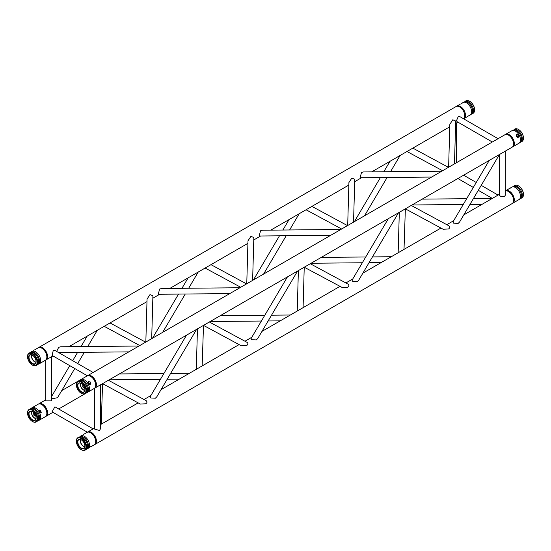 <?xml version="1.0" encoding="UTF-8"?>
<svg xmlns="http://www.w3.org/2000/svg" width="551" height="551" viewBox="0 0 551 551"><rect width="100%" height="100%" fill="white"/><g stroke="black" fill="none" stroke-linecap="round" stroke-linejoin="round"><path stroke-width="0.83" d="M94.572 428.044L87.747 431.984A7.197 4.153 60 0 0 87.395 432.232L52.049 411.804L54.928 406.817L93.133 428.871M239.892 287.753L161.615 288.49L159.632 289.041L158.24 294.275L229.76 293.6M202.155 365.933L203.498 325.379L241.317 345.808L246.669 345.505C248.136 344.54 248.287 343.507 247.124 342.398L209.352 321.998L210.179 321.522L261.388 321.033M297.23 311.039L298.38 270.596L297.554 271.078L257.772 338.493L256.305 339.939L251.786 339.712L251.07 338.528L287.415 276.926L220.31 315.668L264.804 315.248M252.62 280.404L253.839 237.543L250.925 236.331L247.984 240.815L246.765 283.779M498.07 138.694L459.871 116.633L458.212 116.654L456.607 120.421L456.993 121.619L492.318 142.013M404.014 249.389L405.357 208.836L443.176 229.264L448.528 228.961C449.995 227.997 450.146 226.964 448.982 225.855L411.211 205.454L412.038 204.979L463.253 204.497M454.479 163.861L455.698 121L452.784 119.787L449.843 124.326L448.624 167.235M398.159 252.764L399.31 212.328L398.483 212.803L358.701 280.218L357.234 281.664L352.716 281.437L351.999 280.252L388.345 218.657L321.247 257.4L365.733 256.98M87.409 375.823L52.049 355.409L53.275 350.443L54.928 350.429L93.133 372.483M304.235 267.221L342.247 287.532L347.598 287.229C349.065 286.265 349.217 285.232 348.053 284.13L310.282 263.729L311.108 263.247L362.324 262.765M51.491 356.745L51.491 400.859L45.733 400.859L45.733 360.03M51.491 398.883L57.538 397.705L74.764 368.523M499.413 154.535L459.63 221.95L458.17 223.396L453.645 223.169L452.929 221.984L489.274 160.382M441.75 171.209L363.481 171.946L361.49 172.497L360.099 177.739L431.619 177.057M353.549 222.129L354.768 179.275L351.855 178.056L348.914 182.539L347.695 225.511M340.821 229.478L262.551 230.222L260.561 230.766L259.17 236.007L330.69 235.332M138.962 346.021L60.686 346.765L58.702 347.309L56.643 351.414M499.509 154.473L499.509 195.268L500.356 196.197L504.427 196.693L505.267 195.268L505.267 151.153M100.323 384.942L100.323 429.057L99.483 430.483L94.572 429.057L94.572 388.228M151.69 338.672L152.909 295.811L149.996 294.599L147.055 299.083L145.836 342.054M101.226 424.201L102.569 383.648L140.388 404.076L145.739 403.773C147.207 402.809 147.358 401.775 146.194 400.673L108.423 380.273L109.25 379.791L160.458 379.308M196.301 369.308L197.451 328.871L196.624 329.346L156.842 396.761L155.375 398.208L150.857 397.98L150.141 396.796L186.486 335.201L119.381 373.943L163.874 373.523M515.998 201.267L519.008 199.607A7.197 4.153 -120 0 0 520.165 198.222A7.197 4.153 -120 0 0 519.008 191.3A7.197 4.153 -120 0 0 513.594 186.844A7.197 4.153 -120 0 0 511.817 187.147L511.094 187.719C508.731 189.034 508.8 188.938 511.307 187.443L510.384 188.077M518.298 199.772L517.465 200.337M512.444 203.36A7.197 4.153 -120 0 0 512.829 203.174L516.308 201.17L512.829 203.174A7.197 4.153 -120 0 0 512.829 194.868A7.197 4.153 -120 0 0 505.639 190.715A7.197 4.153 -120 0 0 505.288 190.963M523.45 194.434A6.764 3.905 -120 0 0 523.45 194.262A6.764 3.905 -120 0 0 518.67 185.976A6.764 3.905 -120 0 0 518.519 185.894M521.225 198.188A7.197 4.153 -120 0 0 521.962 197.905A7.197 4.153 -120 0 0 523.45 194.613A7.197 4.153 -120 0 0 518.36 185.804A7.197 4.153 -120 0 0 514.159 185.942M89.42 447.467L88.022 448.438A7.197 4.153 -120 0 0 88.022 440.132A7.197 4.153 -120 0 0 80.825 435.979L82.34 435.207M95.357 443.479A7.197 4.153 -120 0 0 94.2 436.564A7.197 4.153 -120 0 0 88.787 432.108L89.682 432.225A6.591 3.802 -120 0 1 94.641 436.309A6.591 3.802 -120 0 1 95.695 442.646L95.357 443.479A7.197 4.153 -120 0 1 94.2 444.871L90.254 446.902M87.292 448.714A7.197 4.153 -120 0 0 88.022 448.438L88.146 448.362M88.787 432.108A7.197 4.153 -120 0 0 87.003 432.411L83.263 434.574M80.825 435.979A7.197 4.153 -120 0 0 80.219 436.475M82.505 440.793A4.98 2.872 -120 0 0 79.254 439.505A4.98 2.872 -120 0 0 78.697 445.098A4.98 2.872 -120 0 0 83.848 448.287A4.98 2.872 -120 0 0 84.179 448.039A4.98 2.872 -120 0 0 84.689 444.574M83.828 448.7A5.324 3.072 -120 0 0 84.709 444.65A5.324 3.072 -120 0 0 82.45 440.738A5.324 3.072 -120 0 0 77.856 440.118A5.324 3.072 -120 0 0 78.924 446.282A5.324 3.072 -120 0 0 83.828 448.7M84.551 449.947A6.764 3.905 -120 0 0 83.001 440.042A6.764 3.905 -120 0 0 76.389 441.33A6.764 3.905 -120 0 0 81.169 449.609A6.764 3.905 -120 0 0 84.551 449.947M81.321 449.692A7.197 4.153 -120 0 0 81.472 449.788A7.197 4.153 -120 0 0 85.074 450.139A7.197 4.153 -120 0 0 86.225 448.755A7.197 4.153 -120 0 0 85.074 441.833A7.197 4.153 -120 0 0 79.654 437.377A7.197 4.153 -120 0 0 76.389 440.972A7.197 4.153 -120 0 0 76.389 441.158M39.693 411.645L41.311 412.293L39.941 409.916L39.693 411.645M39.458 410.66L40.423 412.341M34.045 413.009L33.701 415.103L35.877 415.764M33.625 413.587L34.692 414.531L34.975 415.929M38.453 420.523A7.197 4.153 -120 0 0 39.183 420.241L45.361 416.673A7.197 4.153 -120 0 0 46.518 415.282A7.197 4.153 -120 0 0 45.361 408.367A7.197 4.153 -120 0 0 39.954 403.911A7.197 4.153 -120 0 0 38.171 404.214L31.992 407.781A7.197 4.153 -120 0 0 31.386 408.277M39.183 420.241A7.197 4.153 -120 0 0 39.183 411.934A7.197 4.153 -120 0 0 31.992 407.781L31.992 407.781M46.518 415.282L46.863 414.448A6.591 3.802 -120 0 0 45.802 408.119A6.591 3.802 -120 0 0 40.843 404.035L39.954 403.911M33.666 412.603A4.98 2.872 -120 0 0 30.415 411.308A4.98 2.872 -120 0 0 30.036 417.217A4.98 2.872 -120 0 0 35.347 419.841A4.98 2.872 -120 0 0 35.849 416.384M29.671 417.431A5.324 3.072 -120 0 0 34.355 420.73A5.324 3.072 -120 0 0 35.87 416.46A5.324 3.072 -120 0 0 33.611 412.547A5.324 3.072 -120 0 0 29.155 411.728A5.324 3.072 -120 0 0 29.671 417.431M28.948 417.844A6.764 3.905 -120 0 0 32.33 421.412A6.764 3.905 -120 0 0 37.117 418.65A6.764 3.905 -120 0 0 32.33 410.371A6.764 3.905 -120 0 0 27.55 413.133A6.764 3.905 -120 0 0 28.948 417.844M32.481 421.501A7.197 4.153 -120 0 0 32.64 421.591A7.197 4.153 -120 0 0 37.385 420.565A7.197 4.153 -120 0 0 36.235 413.636A7.197 4.153 -120 0 0 30.815 409.179A7.197 4.153 -120 0 0 29.038 409.483A7.197 4.153 -120 0 0 27.55 412.782A7.197 4.153 -120 0 0 27.55 412.961M463.997 174.984L470.175 171.416A7.197 4.153 -120 0 0 470.223 171.382M467.951 116.151C465.919 117.659 470.871 114.291 469.666 115.311L468.66 115.793M469.865 115.152L470.175 115.021A7.197 4.153 -120 0 0 471.325 113.637A7.197 4.153 -120 0 0 470.175 106.715A7.197 4.153 -120 0 0 464.755 102.252A7.197 4.153 -120 0 0 462.978 102.562A7.197 4.153 -120 0 0 462.854 102.638M461.58 103.533L463.054 102.603M462.737 102.7L460.746 104.098M38.556 347.64A7.197 4.153 60 0 1 38.907 347.392L456.063 106.557A7.197 4.153 -120 0 1 461.6 108.485A7.197 4.153 -120 0 1 464.741 115.724A7.197 4.153 -120 0 1 463.591 118.782A7.197 4.153 -120 0 0 463.997 118.589A7.197 4.153 -120 0 0 463.997 110.283A7.197 4.153 -120 0 0 456.8 106.129A7.197 4.153 -120 0 0 456.448 106.377M456.8 106.129L460.271 104.125L456.8 106.129M474.611 109.842A6.764 3.905 -120 0 0 474.611 109.67A6.764 3.905 -120 0 0 469.831 101.391A6.764 3.905 -120 0 0 469.679 101.308M472.393 113.596A7.197 4.153 -120 0 0 474.611 110.028A7.197 4.153 -120 0 0 473.123 105.014A7.197 4.153 -120 0 0 469.528 101.212A7.197 4.153 -120 0 0 465.926 100.861A7.197 4.153 -120 0 0 465.32 101.35M83.118 384.901L82.698 386.816L84.455 387.463M82.526 385.79L83.497 387.47M88.518 381.444L88.263 383.599L90.212 384.481L90.729 382.18L88.47 381.471M87.981 382.201L89.255 383.028L89.331 384.543M87.292 392.326A7.197 4.153 -120 0 0 88.022 392.05L94.2 388.483A7.197 4.153 -120 0 0 95.357 387.091A7.197 4.153 -120 0 0 94.2 380.169A7.197 4.153 -120 0 0 88.787 375.713A7.197 4.153 -120 0 0 87.003 376.016L80.825 379.584A7.197 4.153 -120 0 0 80.219 380.08M88.022 392.05L88.022 392.05A7.197 4.153 -120 0 0 88.022 383.737A7.197 4.153 -120 0 0 80.825 379.584M95.357 387.091L95.695 386.258A6.591 3.802 -120 0 0 94.641 379.921A6.591 3.802 -120 0 0 89.682 375.837L88.787 375.713M82.505 384.405A4.98 2.872 -120 0 0 79.254 383.11A4.98 2.872 -120 0 0 78.869 389.02A4.98 2.872 -120 0 0 84.179 391.644A4.98 2.872 -120 0 0 84.689 388.186M83.828 386.161A5.324 3.072 -120 0 0 82.45 384.35A5.324 3.072 -120 0 0 77.429 385.032A5.324 3.072 -120 0 0 81.603 392.264A5.324 3.072 -120 0 0 84.709 388.262A5.324 3.072 -120 0 0 83.828 386.161M84.551 385.741A6.764 3.905 -120 0 0 79.337 381.54A6.764 3.905 -120 0 0 76.389 384.935A6.764 3.905 -120 0 0 81.169 393.214A6.764 3.905 -120 0 0 85.584 392.36A6.764 3.905 -120 0 0 84.551 385.741M81.321 393.304A7.197 4.153 -120 0 0 81.472 393.393A7.197 4.153 -120 0 0 85.074 393.751A7.197 4.153 -120 0 0 86.225 392.367A7.197 4.153 -120 0 0 85.074 385.445A7.197 4.153 -120 0 0 79.654 380.982A7.197 4.153 -120 0 0 76.389 384.584A7.197 4.153 -120 0 0 76.389 384.763M517.375 137.413L517.299 135.897L516.025 135.071M518.773 135.05L518.257 137.351L516.308 136.469L516.562 134.313L518.773 135.05M512.444 146.965A7.197 4.153 -120 0 0 512.829 146.786A7.197 4.153 -120 0 0 512.829 138.48A7.197 4.153 -120 0 0 505.639 134.327A7.197 4.153 -120 0 0 505.288 134.568M512.829 146.786L519.008 143.219A7.197 4.153 -120 0 0 520.165 141.834A7.197 4.153 -120 0 0 519.008 134.912A7.197 4.153 -120 0 0 513.594 130.449A7.197 4.153 -120 0 0 511.817 130.759L505.639 134.327M523.45 138.039A6.764 3.905 -120 0 0 523.45 137.867A6.764 3.905 -120 0 0 522.052 133.156A6.764 3.905 -120 0 0 518.67 129.588A6.764 3.905 -120 0 0 518.519 129.499M521.225 141.793A7.197 4.153 -120 0 0 521.962 141.517A7.197 4.153 -120 0 0 523.45 138.218A7.197 4.153 -120 0 0 521.962 133.204A7.197 4.153 -120 0 0 518.36 129.409A7.197 4.153 -120 0 0 514.159 129.547M87.747 431.984A7.197 4.153 60 0 1 94.937 436.137A7.197 4.153 60 0 1 94.937 444.443L512.093 203.608A7.197 4.153 -120 0 0 512.265 195.605A7.197 4.153 -120 0 0 505.267 190.97M94.937 444.443A7.197 4.153 60 0 1 94.552 444.623M95.543 443.025A6.619 3.823 -120 0 0 94.655 436.302A6.619 3.823 -120 0 0 89.276 432.17M38.556 404.035A7.197 4.153 60 0 1 38.907 403.787A7.197 4.153 60 0 1 42.51 404.145A7.197 4.153 60 0 1 47.207 410.481A7.197 4.153 60 0 1 46.105 416.246A7.197 4.153 60 0 1 45.712 416.432M46.704 414.834A6.619 3.823 -120 0 0 42.51 404.613A6.619 3.823 -120 0 0 40.437 403.979M38.907 347.392A7.197 4.153 60 0 1 44.452 349.32A7.197 4.153 60 0 1 47.593 356.566A7.197 4.153 60 0 1 46.105 359.858A7.197 4.153 60 0 1 45.712 360.037M46.704 358.439A6.619 3.823 -120 0 0 47.186 356.325A6.619 3.823 -120 0 0 40.437 347.585M94.937 388.049L512.093 147.213A7.197 4.153 -120 0 0 512.093 138.907A7.197 4.153 -120 0 0 504.895 134.754L87.747 375.589A7.197 4.153 60 0 1 94.937 379.742A7.197 4.153 60 0 1 94.937 388.049A7.197 4.153 60 0 1 94.552 388.235M87.395 375.837A7.197 4.153 60 0 1 87.747 375.589M95.543 386.637A6.619 3.823 -120 0 0 94.655 379.908A6.619 3.823 -120 0 0 89.276 375.782M39.693 363.557L39.906 363.281C42.269 361.966 42.2 362.062 39.693 363.557L39.183 363.853A7.197 4.153 -120 0 0 39.183 355.547A7.197 4.153 -120 0 0 31.992 351.393L31.992 351.393A7.197 4.153 -120 0 0 31.386 351.882M40.616 362.923L41.821 362.282M32.702 351.228L33.535 350.663M35.002 349.733L38.171 347.826L34.692 349.83M41.621 362.441L45.361 360.285A7.197 4.153 -120 0 0 46.518 358.894A7.197 4.153 -120 0 0 45.361 351.979A7.197 4.153 -120 0 0 39.954 347.516A7.197 4.153 -120 0 0 38.171 347.826M38.453 364.128A7.197 4.153 -120 0 0 39.183 363.853M46.518 358.894L46.863 358.06A6.591 3.802 -120 0 0 45.802 351.724A6.591 3.802 -120 0 0 40.843 347.64L39.954 347.516M33.666 356.208A4.98 2.872 -120 0 0 30.415 354.913A4.98 2.872 -120 0 0 30.036 355.078A4.98 2.872 -120 0 0 30.222 361.132A4.98 2.872 -120 0 0 35.347 363.446A4.98 2.872 -120 0 0 35.849 359.989M29.671 354.892A5.324 3.072 -120 0 0 29.313 360.347A5.324 3.072 -120 0 0 34.114 364.356A5.324 3.072 -120 0 0 35.87 360.065A5.324 3.072 -120 0 0 33.611 356.153A5.324 3.072 -120 0 0 29.671 354.892M28.948 353.646A6.764 3.905 -120 0 0 27.55 356.738A6.764 3.905 -120 0 0 32.33 365.024A6.764 3.905 -120 0 0 36.752 359.941A6.764 3.905 -120 0 0 28.948 353.646M32.481 365.106A7.197 4.153 -120 0 0 32.64 365.196A7.197 4.153 -120 0 0 37.385 364.17A7.197 4.153 -120 0 0 36.235 357.248A7.197 4.153 -120 0 0 30.815 352.785A7.197 4.153 -120 0 0 29.038 353.095A7.197 4.153 -120 0 0 27.55 356.387A7.197 4.153 -120 0 0 27.55 356.566M519.614 199.118L521.694 197.616A7.08 4.091 -120 0 0 520.853 190.24A7.08 4.091 -120 0 0 514.882 185.825L512.547 186.872M519.655 199.069A7.08 4.091 -120 0 0 520.006 190.729A7.08 4.091 -120 0 0 512.602 186.858M80.756 439.622A4.36 2.514 -120 0 0 81.39 443.961A4.36 2.514 -120 0 0 84.826 446.675M80.673 439.595A4.38 2.528 -120 0 0 81.259 444.037A4.38 2.528 -120 0 0 84.813 446.765M85.715 449.602A7.08 4.091 -120 0 0 86.066 441.261A7.08 4.091 -120 0 0 78.669 437.391M85.68 449.65L87.754 448.149A7.08 4.091 -120 0 0 86.913 440.772A7.08 4.091 -120 0 0 80.942 436.358L78.607 437.404M31.917 411.432A4.36 2.514 -120 0 0 32.557 415.764A4.36 2.514 -120 0 0 35.994 418.485M31.834 411.397A4.38 2.528 -120 0 0 32.426 415.84A4.38 2.528 -120 0 0 35.973 418.574M36.876 421.405A7.08 4.091 -120 0 0 37.392 413.36A7.08 4.091 -120 0 0 30.147 408.973A7.08 4.091 -120 0 0 29.83 409.193M36.841 421.453L38.914 419.952A7.08 4.091 -120 0 0 38.074 412.575A7.08 4.091 -120 0 0 32.11 408.16L29.775 409.207M470.781 114.525L472.854 113.031A7.08 4.091 -120 0 0 472.014 105.654A7.08 4.091 -120 0 0 466.043 101.239L463.708 102.286M470.816 114.484A7.08 4.091 -120 0 0 471.167 106.136A7.08 4.091 -120 0 0 463.77 102.272M80.756 383.234A4.36 2.514 -120 0 0 81.39 387.567A4.36 2.514 -120 0 0 84.826 390.287M80.673 383.2A4.38 2.528 -120 0 0 81.259 387.642A4.38 2.528 -120 0 0 84.813 390.377M85.715 393.214A7.08 4.091 -120 0 0 86.066 393.042A7.08 4.091 -120 0 0 85.894 384.577A7.08 4.091 -120 0 0 78.669 381.003M86.913 392.56A7.08 4.091 -120 0 0 87.754 391.754A7.08 4.091 -120 0 0 86.913 384.378A7.08 4.091 -120 0 0 80.942 379.963L78.607 381.01M520.853 142.027A7.08 4.091 -120 0 0 521.694 141.221A7.08 4.091 -120 0 0 520.853 133.845A7.08 4.091 -120 0 0 514.882 129.43L512.547 130.477M519.655 142.681A7.08 4.091 -120 0 0 520.006 142.509A7.08 4.091 -120 0 0 519.834 134.045A7.08 4.091 -120 0 0 512.602 130.47M31.917 355.037A4.36 2.514 -120 0 0 32.557 359.369A4.36 2.514 -120 0 0 35.994 362.09M31.834 355.002A4.38 2.528 -120 0 0 32.426 359.445A4.38 2.528 -120 0 0 35.973 362.179M36.876 365.017A7.08 4.091 -120 0 0 37.234 356.669A7.08 4.091 -120 0 0 29.83 352.805M36.841 365.058L38.914 363.564A7.08 4.091 -120 0 0 38.074 356.187A7.08 4.091 -120 0 0 32.11 351.772L29.775 352.812M498.07 195.082L481.223 185.356M476.243 182.477L463.625 175.197M492.318 198.408L478.302 190.315M473.316 187.436L457.867 178.517L422.176 199.125L466.663 198.704M364.514 215.799L387.126 177.477M390.542 171.692L400.109 155.472M354.383 221.654L380.404 177.546M383.82 171.754L389.977 161.326M162.655 332.343L185.267 294.02M188.683 288.235L198.25 272.015M152.517 338.197L178.545 294.089M181.961 288.297L188.118 277.869M167.18 379.246L179.295 379.129M170.596 373.454L189.427 373.275M268.11 320.971L280.225 320.861M271.526 315.186L290.356 315.007M469.969 204.428L482.084 204.318M473.385 198.642L492.215 198.463M369.039 262.703L381.154 262.586M372.455 256.911L391.286 256.738M303.084 307.658L304.235 267.214M456.428 162.731L456.428 122.956M77.684 363.564L84.337 352.296M87.754 346.503L97.32 330.283M51.491 396.637L69.777 365.644M72.698 360.685L77.615 352.358M81.031 346.572L87.182 336.138M104.194 326.316L139.789 345.546M110.048 322.941L145.643 342.164M406.982 151.504L442.577 170.727M412.837 148.123L448.431 167.352M306.053 209.773L341.648 229.002M311.907 206.398L347.502 225.621M58.585 352.537L128.831 351.875M205.124 268.048L240.718 287.271M210.978 264.666L246.572 283.896M263.585 274.074L286.196 235.752M289.612 229.96L299.179 213.747M253.446 279.922L279.474 235.814M282.89 230.029L289.048 219.594M509.379 188.559L505.639 190.715M523.45 194.262L523.45 194.613M94.2 444.871L90.729 446.875M76.389 441.33L76.389 440.972M27.55 413.133L27.55 412.782M467.737 116.426L463.997 118.589M474.611 109.67L474.611 110.028M76.389 384.935L76.389 384.584M87.754 391.754L85.68 393.256M523.45 137.867L523.45 138.218M519.614 142.723L521.694 141.221M499.509 194.255L463.818 214.862M453.68 220.71L446.806 224.684M440.952 228.059L362.889 273.131M352.75 278.985L345.876 282.952M340.022 286.334L261.959 331.406M251.821 337.253L244.947 341.227M239.093 344.602L161.023 389.674M150.891 395.528L144.018 399.496M138.163 402.877L100.323 424.718M80.777 379.618L79.413 380.404M79.289 380.472L77.925 381.258M77.829 381.32L61.726 390.618M45.733 399.847L38.907 403.787M94.572 388.269L58.681 408.987M52.93 412.306L46.105 416.246M457.867 122.129L455.629 123.417M449.774 126.799L371.711 171.871M361.573 177.718L354.699 181.692M348.845 185.067L270.775 230.139M260.644 235.993L253.77 239.96M247.916 243.342L169.846 288.414M159.714 294.262L152.841 298.236M146.986 301.611L68.916 346.682M52.93 355.918L46.105 359.858M27.55 356.738L27.55 356.387"/></g></svg>
